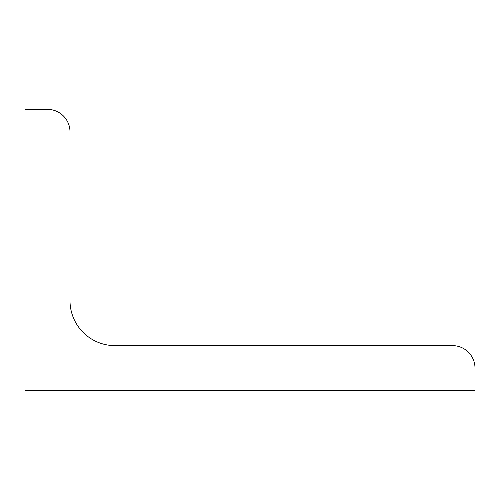 <?xml version="1.0" encoding="UTF-8"?>
<svg xmlns="http://www.w3.org/2000/svg" width="500" height="500" viewBox="0 0 500 500"><rect width="100%" height="100%" fill="white"/><g stroke="black" fill="none" stroke-linecap="round" stroke-linejoin="round"><path stroke-width="0.75" d="M25 390.625L25 109.375L47.5 109.375A22.5 22.5 0 0 1 70 131.875L70 300.625A45 45 0 0 0 115 345.625L452.5 345.625A22.5 22.5 0 0 1 475 368.125L475 390.625L25 390.625"/></g></svg>
